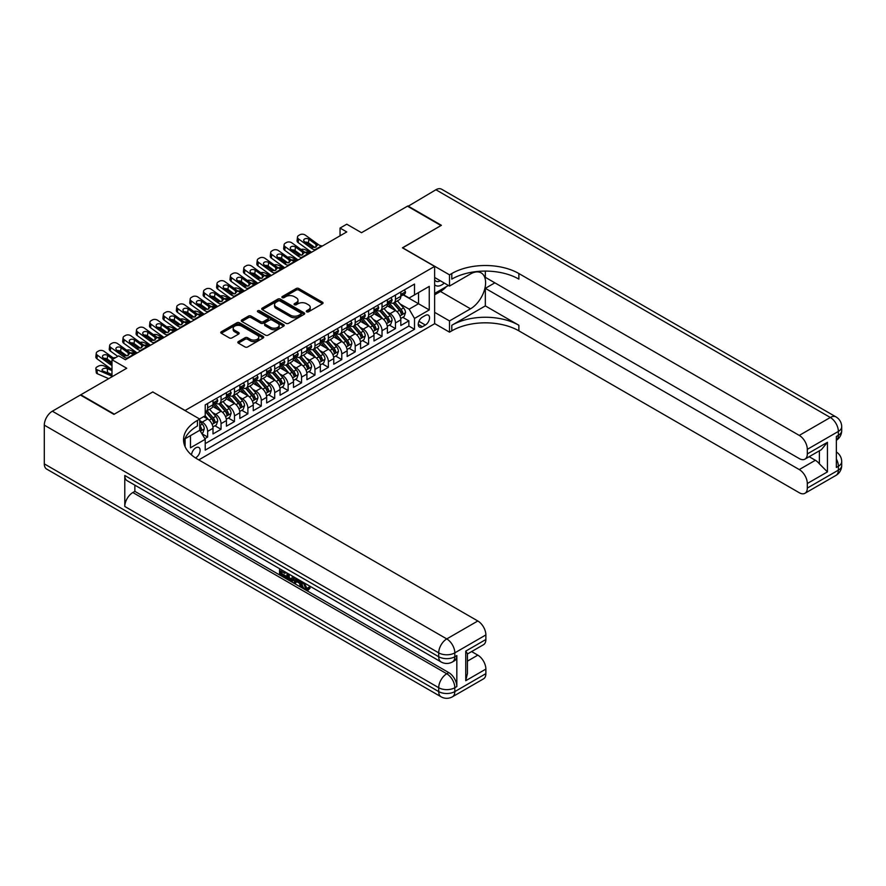 <?xml version="1.0" encoding="UTF-8"?>
<svg xmlns="http://www.w3.org/2000/svg" width="886" height="886" viewBox="0 0 886 886"><rect width="100%" height="100%" fill="white"/><g stroke="black" fill="none" stroke-linecap="round" stroke-linejoin="round"><path stroke-width="1.33" d="M306.678 311.817A1.307 0.753 0 0 0 308.527 311.817L322.515 303.732A1.861 1.074 0 0 0 323.058 302.979A1.861 1.074 0 0 0 322.515 302.215L298.815 288.537A1.861 1.074 0 0 0 296.179 288.537L282.191 296.611A1.307 0.753 0 0 0 284.029 297.674L285.835 296.633A5.958 3.444 0 0 1 294.263 296.633L296.245 297.774A5.958 3.444 0 0 1 297.984 300.199A5.958 3.444 0 0 1 296.245 302.635L294.429 303.676A1.307 0.753 0 0 0 296.278 304.74L298.084 303.699A5.958 3.444 0 0 1 306.512 303.699L308.494 304.839A5.958 3.444 0 0 1 310.233 307.276A5.958 3.444 0 0 1 308.494 309.701L306.678 310.753A1.307 0.753 0 0 0 306.678 311.817L306.678 310.753M195.474 457.907A6.069 3.5 120 0 0 195.828 457.719A6.069 3.5 120 0 0 199.793 452.369A6.069 3.5 120 0 0 198.863 447.496A6.069 3.5 120 0 0 195.828 447.807A6.069 3.5 120 0 0 191.542 454.961M238.367 341.597A1.861 1.074 0 0 0 237.825 342.361A1.861 1.074 0 0 0 238.367 343.115L245.023 346.958A1.861 1.074 0 0 0 247.648 346.958L263.186 337.987A1.861 1.074 0 0 0 263.74 337.223A1.861 1.074 0 0 0 263.186 336.47L239.486 322.781A1.861 1.074 0 0 0 236.85 322.781L221.312 331.752A1.861 1.074 0 0 0 220.769 332.516A1.861 1.074 0 0 0 221.312 333.269L229.352 337.909A1.861 1.074 0 0 0 231.977 337.909L238.633 334.066A1.861 1.074 0 0 0 239.176 333.313A1.861 1.074 0 0 0 238.633 332.549L234.646 330.256A4.984 2.879 0 0 1 233.184 328.219A4.984 2.879 0 0 1 236.263 325.561A4.984 2.879 0 0 1 241.69 326.181L257.294 335.196A4.984 2.879 0 0 1 258.756 337.223A4.984 2.879 0 0 1 255.677 339.881A4.984 2.879 0 0 1 250.251 339.26L247.648 337.754A1.861 1.074 0 0 0 245.023 337.754L238.367 341.597L238.367 343.115M152.901 392.033L185.096 410.473L434.627 266.409L402.432 247.814L440.995 225.542L407.46 206.183L361.51 232.708L346.758 224.191L340.047 228.067L346.758 231.933L125.402 359.738L118.691 355.862L111.979 359.738L111.979 376.771M152.901 391.878L114.327 414.15L80.792 394.779L126.742 368.255L111.979 359.738M285.968 323.312A1.861 1.074 0 0 0 288.603 323.312L304.142 314.342A1.861 1.074 0 0 0 304.684 313.578A1.861 1.074 0 0 0 304.142 312.824L280.441 299.136A1.861 1.074 0 0 0 277.805 299.136L262.267 308.106A1.861 1.074 0 0 0 261.724 308.871A1.861 1.074 0 0 0 262.267 309.635L285.968 323.312M258.247 312.094A1.307 0.753 0 0 1 259.565 312.282L259.565 310.731L283.664 324.641A1.861 1.074 0 0 1 284.218 325.406A1.861 1.074 0 0 1 283.664 326.17L268.126 335.141A1.861 1.074 0 0 1 265.49 335.141L241.789 321.452L241.789 319.935A1.861 1.074 0 0 0 241.247 320.688A1.861 1.074 0 0 0 241.789 321.452M241.789 319.935L248.445 316.092A1.861 1.074 0 0 1 251.07 316.092L260.683 321.64A1.861 1.074 0 0 0 263.319 321.64L267.738 319.093A1.861 1.074 0 0 0 268.281 318.34A1.861 1.074 0 0 0 267.738 317.576L257.726 311.794A1.307 0.753 0 0 1 259.565 310.731M204.854 438.648L207.634 437.042L202.063 433.819M199.715 420.617L202.263 422.09A7.586 4.386 60 0 1 207.634 431.382L213.005 428.281L213.005 433.941L221.046 429.289L214.944 425.767M212.319 412.4L215.686 414.338A7.586 4.386 60 0 1 221.046 423.641L226.417 420.54L226.417 426.188L234.469 421.548L228.366 418.026M225.731 404.647L229.097 406.596A7.586 4.386 60 0 1 234.469 415.888L239.829 412.798L239.829 418.447L247.881 413.795L241.778 410.273M239.142 396.906L242.509 398.855A7.586 4.386 60 0 1 247.881 408.147L253.252 405.046L253.252 410.705L261.292 406.054L255.19 402.532M252.565 389.164L255.932 391.103A7.586 4.386 60 0 1 261.292 400.406L266.664 397.305L266.664 402.953L274.715 398.312L268.613 394.791M265.977 381.412L269.344 383.361A7.586 4.386 60 0 1 274.715 392.653L280.076 389.552L280.076 395.211L288.127 390.56L282.025 387.038M279.389 373.67L282.756 375.62A7.586 4.386 60 0 1 288.127 384.912L293.499 381.811L293.499 387.47L301.539 382.818L295.437 379.297M292.812 365.929L296.179 367.867A7.586 4.386 60 0 1 301.539 377.159L306.91 374.069L306.91 379.717L314.962 375.077L308.86 371.544M306.224 358.177L309.591 360.126A7.586 4.386 60 0 1 314.962 369.418L320.322 366.317L320.322 371.976L328.374 367.325L322.271 363.803M319.636 350.435L323.002 352.384A7.586 4.386 60 0 1 328.374 361.676L333.745 358.575L333.745 364.235L341.786 359.583L335.683 356.061M333.058 342.694L336.425 344.632A7.586 4.386 60 0 1 341.786 353.924L347.157 350.834L347.157 356.482L355.208 351.842L349.106 348.309M346.47 334.941L349.837 336.89A7.586 4.386 60 0 1 355.208 346.182L360.569 343.081L360.569 348.741L368.62 344.089L362.518 340.567M359.882 327.2L363.26 329.138A7.586 4.386 60 0 1 368.62 338.441L373.992 335.34L373.992 340.988L382.032 336.348L375.93 332.826M373.305 319.447L376.672 321.396A7.586 4.386 60 0 1 382.032 330.688L387.404 327.599L387.404 333.247L395.455 328.606L395.455 322.947A7.586 4.386 -120 0 0 390.084 313.655L386.717 311.706M389.353 325.073L395.455 328.606M213.005 428.281A7.586 4.386 -120 0 0 207.634 418.989L203.614 416.664M226.417 420.54A7.586 4.386 -120 0 0 221.046 411.248L212.751 406.452M239.829 412.798A7.586 4.386 -120 0 0 234.469 403.495L226.174 398.711M253.252 405.046A7.586 4.386 -120 0 0 247.881 395.754L239.585 390.959M266.664 397.305A7.586 4.386 -120 0 0 261.292 388.013L252.997 383.217M280.076 389.552A7.586 4.386 -120 0 0 274.715 380.26L266.42 375.476M293.499 381.811A7.586 4.386 -120 0 0 288.127 372.519L279.832 367.723M306.91 374.069A7.586 4.386 -120 0 0 301.539 364.766L293.244 359.982M320.322 366.317A7.586 4.386 -120 0 0 314.962 357.025L306.667 352.24M333.745 358.575A7.586 4.386 -120 0 0 328.374 349.283L320.079 344.488M347.157 350.834A7.586 4.386 -120 0 0 341.786 341.531L333.49 336.746M360.569 343.081A7.586 4.386 -120 0 0 355.208 333.789L346.913 329.005M373.992 335.34A7.586 4.386 -120 0 0 368.62 326.048L360.325 321.253M387.404 327.599A7.586 4.386 -120 0 0 382.032 318.295L373.737 313.511M425.369 315.438L422.412 317.133A5.881 3.4 120 0 0 418.58 322.316A5.881 3.4 120 0 0 419.477 327.034A5.881 3.4 120 0 0 422.412 326.746L425.369 325.04A5.881 3.4 120 0 0 429.212 319.857A5.881 3.4 120 0 0 428.315 315.139A5.881 3.4 120 0 0 425.369 315.438M185.096 446.688L185.096 438.736M198.785 459.889L434.627 323.722L434.627 266.409M199.715 430.064L205.22 439.279L205.22 450.121L414.504 329.293L414.504 318.451L409.133 309.159L400.129 303.964M205.22 439.279L190.468 447.807L190.468 435.646M199.583 418.989L205.22 415.733L205.22 404.891L414.504 284.063L414.504 294.905L429.256 286.388L429.256 309.934L414.504 318.451M215.608 403.152L215.686 403.185A7.586 4.386 60 0 0 219.473 403.562L224.845 400.461A7.586 4.386 -120 0 0 226.417 396.994L226.417 392.653M229.031 395.4L229.097 395.444A7.586 4.386 60 0 0 232.896 395.82L238.256 392.719A7.586 4.386 -120 0 0 239.829 389.242L239.829 384.912M242.443 387.658L242.509 387.703A7.586 4.386 60 0 0 246.308 388.079L251.679 384.978A7.586 4.386 -120 0 0 253.252 381.501L253.252 377.159M255.855 379.917L255.932 379.95A7.586 4.386 60 0 0 259.72 380.327L265.091 377.226A7.586 4.386 -120 0 0 266.664 373.759L266.664 369.418M269.278 372.164L269.344 372.209A7.586 4.386 60 0 0 273.143 372.585L278.503 369.484A7.586 4.386 -120 0 0 280.076 366.007L280.076 361.676M282.689 364.423L282.756 364.467A7.586 4.386 60 0 0 286.555 364.833L291.926 361.743A7.586 4.386 -120 0 0 293.499 358.265L293.499 353.924M296.101 356.67L296.179 356.715A7.586 4.386 60 0 0 299.966 357.091L305.338 353.99A7.586 4.386 -120 0 0 306.91 350.524L306.91 346.182M309.524 348.929L309.591 348.973A7.586 4.386 60 0 0 313.389 349.35L318.75 346.249A7.586 4.386 -120 0 0 320.322 342.771L320.322 338.441M322.936 341.188L323.002 341.221A7.586 4.386 60 0 0 326.801 341.597L332.172 338.507A7.586 4.386 -120 0 0 333.745 335.03L333.745 330.688M336.348 333.435L336.425 333.479A7.586 4.386 60 0 0 340.213 333.856L345.584 330.755A7.586 4.386 -120 0 0 347.157 327.288L347.157 322.947M349.771 325.694L349.837 325.738A7.586 4.386 60 0 0 353.636 326.114L358.996 323.013A7.586 4.386 -120 0 0 360.569 319.536L360.569 315.206M363.182 317.952L363.26 317.985A7.586 4.386 60 0 0 367.048 318.362L372.419 315.272A7.586 4.386 -120 0 0 373.992 311.794L373.992 307.453M376.594 310.2L376.672 310.244A7.586 4.386 60 0 0 380.459 310.621L385.831 307.52A7.586 4.386 -120 0 0 387.404 304.042L387.404 299.712M205.22 443.62L408.867 326.048L408.867 320.854L400.815 325.505L400.815 319.846A7.586 4.386 -120 0 0 395.455 310.554L387.16 305.759M390.017 302.458L390.084 302.503A7.586 4.386 -120 0 0 393.882 302.879A7.586 4.386 -120 0 0 395.455 299.402L395.455 295.06M393.882 302.879L399.243 299.778A7.586 4.386 -120 0 0 400.815 296.301L400.815 291.959M207.634 403.495L207.634 407.837A7.586 4.386 60 0 1 206.061 411.314A7.586 4.386 60 0 1 205.22 411.613M206.061 411.314L211.433 408.213A7.586 4.386 -120 0 0 213.005 404.736L213.005 400.406M221.046 395.754L221.046 400.095A7.586 4.386 60 0 1 219.473 403.562M234.469 388.013L234.469 392.343A7.586 4.386 60 0 1 232.896 395.82M247.881 380.26L247.881 384.602A7.586 4.386 60 0 1 246.308 388.079M261.292 372.519L261.292 376.849A7.586 4.386 60 0 1 259.72 380.327M274.715 364.766L274.715 369.108A7.586 4.386 60 0 1 273.143 372.585M288.127 357.025L288.127 361.366A7.586 4.386 60 0 1 286.555 364.833M301.539 349.283L301.539 353.614A7.586 4.386 60 0 1 299.966 357.091M314.962 341.531L314.962 345.872A7.586 4.386 60 0 1 313.389 349.35M328.374 333.789L328.374 338.131A7.586 4.386 60 0 1 326.801 341.597M341.786 326.048L341.786 330.378A7.586 4.386 60 0 1 340.213 333.856M355.208 318.295L355.208 322.637A7.586 4.386 60 0 1 353.636 326.114M368.62 310.554L368.62 314.895A7.586 4.386 60 0 1 367.048 318.362M382.032 302.813L382.032 307.143A7.586 4.386 60 0 1 380.459 310.621M382.032 330.688L382.032 336.348M368.62 338.441L368.62 344.089M355.208 346.182L355.208 351.842M341.786 353.924L341.786 359.583M328.374 361.676L328.374 367.325M314.962 369.418L314.962 375.077M301.539 377.159L301.539 382.818M288.127 384.912L288.127 390.56M274.715 392.653L274.715 398.312M261.292 400.406L261.292 406.054M247.881 408.147L247.881 413.795M234.469 415.888L234.469 421.548M221.046 423.641L221.046 429.289M207.634 431.382L207.634 437.042M409.133 309.159L418.524 303.743L418.524 292.579L429.256 286.388M403.163 294.872L429.256 309.934M403.429 294.717L409.133 298.006L414.504 294.905M340.047 228.067L340.047 235.809M402.765 317.332L408.867 320.854M408.867 326.048L414.504 329.293M307.198 311.994L308.494 311.252A5.958 3.444 0 0 0 310.233 308.826L310.233 307.276M297.984 300.199L297.984 301.749A5.958 3.444 0 0 1 296.245 304.186L294.949 304.928M322.515 302.215L322.515 303.732L298.815 290.076A1.861 1.074 0 0 0 296.179 290.076L282.712 297.862M304.142 312.824L304.142 314.342L280.441 300.686A1.861 1.074 0 0 0 277.805 300.686L262.289 309.646M300.852 314.12A1.307 0.753 0 0 0 300.852 313.046L280.042 301.041A1.307 0.753 0 0 0 278.204 301.041L276.288 302.137A5.958 3.444 0 0 0 274.549 304.574A5.958 3.444 0 0 0 276.288 307.01L290.519 315.217A5.958 3.444 0 0 0 298.947 315.217L300.852 314.12L300.852 315.66A1.307 0.753 0 0 0 301.229 315.128L301.229 313.578M274.549 304.574L274.549 306.124A5.958 3.444 0 0 0 276.288 308.561L276.288 307.01M300.852 315.66L298.947 316.767A5.958 3.444 0 0 1 290.519 316.767L276.288 308.561M241.812 321.463L248.445 317.642L248.445 316.092M268.281 318.34L268.281 319.879A1.861 1.074 0 0 1 267.738 320.643L263.319 323.191A1.861 1.074 0 0 1 260.683 323.191L251.07 317.642A1.861 1.074 0 0 0 248.445 317.642M259.565 312.282L283.642 326.181M270.662 327.399A4.984 2.879 0 0 0 276.089 328.019A4.984 2.879 0 0 0 279.168 325.361A4.984 2.879 0 0 0 277.706 323.335L272.212 320.156A1.861 1.074 0 0 0 269.577 320.156L265.169 322.703A1.861 1.074 0 0 0 264.615 323.468A1.861 1.074 0 0 0 265.169 324.232L270.662 327.399L270.662 328.95A4.984 2.879 0 0 0 276.089 329.57A4.984 2.879 0 0 0 279.168 326.912L279.168 325.361M264.615 323.468L264.615 325.018A1.861 1.074 0 0 0 265.169 325.771L265.169 324.232M270.662 328.95L265.169 325.771M258.756 337.223L258.756 338.773A4.984 2.879 0 0 1 255.677 341.431A4.984 2.879 0 0 1 250.251 340.811L247.648 339.305A1.861 1.074 0 0 0 245.023 339.305L238.389 343.137M233.184 328.219L233.184 329.769A4.984 2.879 0 0 0 234.646 331.796L234.646 330.256M238.633 332.549L238.633 334.066L234.646 331.796M263.164 337.998L239.486 324.331A1.861 1.074 0 0 0 236.85 324.331L221.345 333.291M400.705 318.517L404.171 316.512L405.511 312.647A5.028 2.902 -120 0 0 403.551 307.929L397.426 300.83M311.318 252.399L304.873 249.619A3.799 1.894 -5.9 0 0 300.996 249.453M396.197 311.041L389.187 302.934M300.254 254.382L298.172 253.485L298.283 254.647M392.21 308.682L388.146 303.976A12.05 6.955 -120 0 0 387.769 303.555M393.196 303.145L399.398 310.321A5.028 2.902 60 0 1 401.192 313.788C401.945 314.796 402.477 314.486 402.798 312.858A5.028 2.902 -120 0 0 401.004 309.391L394.879 302.303M393.561 303.034L400.217 310.742A2.558 1.484 60 0 1 400.871 311.75L402.798 312.858M297.076 252.089A3.799 1.894 -5.9 0 0 297.076 252.322A3.799 1.894 -5.9 0 0 298.172 253.485M305.005 252.344A3.035 1.517 174.1 0 1 308.461 252.377L310.111 253.097M401.192 313.788L401.557 314.386M315.815 249.797L314.907 249.719A9.491 5.482 60 0 1 311.44 248.279L298.593 238.987L298.172 242.587A3.799 2.448 -173.3 0 1 297.087 240.593L297.508 236.994A3.799 2.448 6.7 0 0 298.593 238.987M311.562 252.255A14.231 8.218 60 0 1 311.019 251.879L298.172 242.587M404.37 289.91L405.511 291.882A5.028 2.902 60 0 1 404.47 294.108L401.923 295.581A5.028 2.902 -120 0 0 402.798 294.429L402.698 293.975M322.526 245.931L321.607 245.843A9.491 5.482 60 0 1 318.14 244.403L305.293 235.111A3.799 2.448 6.7 0 0 299.955 234.735L298.604 235.51A3.799 2.448 6.7 0 0 297.508 236.994M316.058 247.006L315.948 244.381L316.701 245.234L315.959 247.061L312.88 247.438L304.585 241.756A3.035 1.96 -173.3 0 1 303.721 240.161A3.035 1.96 -173.3 0 1 304.607 238.976A3.035 1.96 -173.3 0 1 308.882 239.275L308.461 242.875L314.829 247.482M308.461 242.875A3.035 1.96 6.7 0 0 305.216 242.21M315.948 244.381L308.882 239.275M318.14 244.403L316.845 245.787M400.981 295.813L401.004 295.813A5.028 2.902 -120 0 0 401.923 295.581M402.144 294.052L402.798 294.429L401.192 295.359A5.028 2.902 60 0 1 400.815 296.068M434.627 284.672A12.338 7.121 120 0 0 437.44 286.045A12.338 7.121 120 0 0 444.263 283.044M434.627 279.544A8.439 4.873 120 0 0 435.99 281.205A8.439 4.873 120 0 0 437.23 281.582A8.439 4.873 120 0 0 440.287 280.751M448.449 285.458L434.627 293.432M407.859 206.416L435.901 189.759L830.315 417.483A11.385 6.567 120 0 1 836.007 416.918A11.385 11.385 0 0 1 841.7 426.775A11.385 6.567 180 0 1 838.366 431.416L807.312 449.346A11.385 6.567 -120 0 0 799.261 435.414L830.315 417.483A11.385 6.567 60 0 1 838.366 431.416L838.366 435.292L836.351 436.455L836.351 467.431L838.366 466.28L838.366 470.145A11.385 6.567 60 0 1 836.007 475.361L804.953 493.292A11.385 6.567 -120 0 0 807.312 488.075L838.366 470.145A11.385 6.567 0 0 0 841.7 465.504A11.385 11.385 0 0 1 836.007 475.361M407.859 205.951L441.405 225.321L402.565 247.892M434.627 312.337L449.512 320.931L470.51 308.815A21.342 12.326 120 0 0 484.454 289.999A21.342 12.326 120 0 0 481.187 272.899A21.342 12.326 120 0 0 470.51 273.951L449.512 286.078L449.512 274.848L451.794 273.53A47.434 27.388 180 0 1 518.875 273.53L799.261 435.414M449.512 320.931L449.512 332.161L451.794 330.843A47.434 27.388 180 0 1 518.875 330.843L799.261 492.727A11.385 6.567 -120 0 0 804.953 493.292M485.34 305.903L451.794 325.273A47.434 27.388 180 0 1 518.875 325.273L485.34 305.903L485.34 288.327L494.864 282.822M485.34 271.083L485.34 277.329L799.261 458.571A11.385 6.567 -120 0 0 804.953 459.136A11.385 6.567 -120 0 0 807.312 453.92L827.435 442.302L827.435 471.895L819.384 463.843L819.384 450.797M827.435 471.895L807.312 483.512L807.312 488.075M807.312 483.512A11.385 6.567 -120 0 0 799.261 469.569L815.364 460.277A11.385 6.567 60 0 1 819.384 463.843M485.34 288.327L799.261 469.569M435.901 189.759A11.385 6.567 -60 0 1 441.593 189.205L836.007 416.918M434.627 277.484L449.512 286.078M402.565 247.737L449.512 274.848M434.627 323.567L449.512 332.161M807.312 449.346L807.312 453.92M809.162 456.7L815.364 460.277M451.794 273.53L451.794 279.112A47.434 27.388 180 0 1 518.875 279.112L518.875 273.53M804.953 459.136L821.411 449.634L827.435 442.302M446.378 286.654A21.342 12.326 -60 0 1 440.464 291.461L434.627 294.828M304.252 582.899L306.744 588.105L307.675 588.437M303.289 582.39L305.67 588.725L307.232 588.924L309.004 587.086L310.133 588.038L308.118 590.165L305.77 589.855C303.3 588.182 302.06 585.856 302.048 582.866L302.137 581.725M296.721 581.648L295.127 583.597L293.919 582.899L295.957 578.159M301.063 581.116L302.669 586.709L301.594 587.329L300.387 586.632L299.479 583.243L296.046 581.26L295.127 583.597M281.759 571.581L281.759 573.563L286.499 576.299L286.499 577.373L285.425 577.993L279.544 574.593L279.544 568.69M285.99 572.4L284.915 573.408L280.685 570.961L280.685 574.183L281.759 573.563M124.793 475.494L438.714 656.736A11.385 6.567 120 0 0 441.073 661.942L127.152 480.699A11.385 6.567 -60 0 1 124.793 475.494L124.793 506.471A11.385 6.567 -60 0 1 132.845 492.527L134.86 491.365L448.781 672.607A11.385 6.567 60 0 1 456.833 686.55L456.833 655.574A11.385 6.567 60 0 1 454.474 660.779L452.458 661.942A11.385 6.567 -120 0 0 454.817 656.736L456.833 655.574M134.86 491.365L134.86 485.151M293.499 576.742L293.576 578.004L294.628 577.395L293.543 580.452L292.469 581.072L286.975 578.89L286.975 572.976M113.929 414.382L152.769 391.955L199.715 419.067L197.434 420.385A47.434 27.388 -0 0 0 183.546 439.744A47.434 27.388 -0 0 0 197.434 459.114L477.82 620.986A11.385 6.567 60 0 1 485.871 634.93L454.817 652.86L454.817 656.736A11.385 6.567 -0 0 1 438.714 656.736L438.714 652.86L44.3 425.147A11.385 6.567 -60 0 1 52.352 411.204L80.382 395.012L113.929 414.382M199.715 419.067L199.715 430.297L184.886 438.858M465.748 651.121L467.42 653.635L467.42 673.537L465.748 680.703L465.748 651.121L485.871 639.504L485.871 634.93M485.871 639.504A11.385 6.567 60 0 1 483.512 644.709L467.42 654.001M44.3 463.876L438.714 691.589A11.385 6.567 120 0 0 441.073 696.795L46.659 469.082A11.385 6.567 -60 0 1 44.3 463.876L44.3 425.147M471.629 651.575L477.82 655.142A11.385 6.567 60 0 1 485.871 669.085L465.748 680.703M456.833 686.55L454.817 687.713L454.817 691.589L485.871 673.659L485.871 669.085M485.871 673.659A11.385 6.567 60 0 1 483.512 678.864L452.458 696.795A11.385 6.567 -120 0 0 454.817 691.589A11.385 6.567 -0 0 1 438.714 691.589L438.714 687.713L124.793 506.471M197.434 420.385L197.434 425.956A47.434 27.388 -0 0 0 183.79 442.535M280.685 574.183L285.425 576.919L286.499 576.299M285.425 576.919L285.425 577.993M280.685 569.344L285.392 572.057M284.915 572.334L284.915 573.408M293.576 578.004L292.469 581.072M288.116 573.63L288.116 578.469L289.766 579.433L291.671 579.865L292.369 576.088M289.19 574.25L289.19 577.849L292.745 579.245M288.116 578.469L289.19 577.849M289.766 579.433L290.841 578.813M299.568 580.241L301.594 587.329M297.02 578.779L296.389 580.385L299.136 581.969L298.504 579.632M297.696 579.167L298.737 580.507M296.389 580.385L297.463 579.765M305.67 588.725L306.744 588.105M303.178 583.52L304.208 582.922M307.929 587.706L309.059 588.658L310.133 588.038M309.059 588.658L308.118 590.165M387.293 326.269L390.759 324.265L392.099 320.389A5.028 2.902 -120 0 0 390.139 315.671L384.015 308.572M297.906 260.141L291.461 257.361A3.799 1.894 -5.9 0 0 287.573 257.195M382.785 318.794L375.775 310.676M286.842 262.134L284.749 261.237L284.871 262.389L277.761 257.25A3.035 1.96 -173.3 0 1 276.886 255.655A3.035 1.96 -173.3 0 1 277.772 254.47A3.035 1.96 -173.3 0 1 282.047 254.769L281.626 258.369L288.005 262.976M378.798 316.424L374.734 311.717A12.05 6.955 -120 0 0 374.357 311.296M379.784 310.897L385.986 318.074A5.028 2.902 60 0 1 387.769 321.529C388.533 322.548 389.065 322.238 389.386 320.599A5.028 2.902 -120 0 0 387.592 317.144L381.456 310.045M380.149 310.776L386.805 318.484A2.558 1.484 60 0 1 387.448 319.492L389.386 320.599M283.664 259.842A3.799 1.894 -5.9 0 0 283.664 260.074A3.799 1.894 -5.9 0 0 284.749 261.237M291.594 260.085A3.035 1.517 174.1 0 1 295.049 260.13L296.699 260.838M387.769 321.529L388.134 322.127M373.87 334.011L377.336 332.006L378.676 328.13A5.028 2.902 -120 0 0 376.727 323.412L370.592 316.313M284.484 267.882L278.049 265.102A3.799 1.894 -5.9 0 0 274.162 264.936M369.362 326.535L362.363 318.428M273.42 269.876L271.337 268.979L271.459 270.13M365.375 324.176L361.311 319.469A12.05 6.955 -120 0 0 360.945 319.049M366.361 318.639L372.563 325.815A5.028 2.902 60 0 1 374.357 329.282C375.11 330.29 375.653 329.98 375.963 328.352A5.028 2.902 -120 0 0 374.18 324.885L368.044 317.786M366.726 318.517L373.394 326.236A2.558 1.484 60 0 1 374.036 327.233L375.963 328.352M270.252 267.583A3.799 1.894 -5.9 0 0 270.241 267.816A3.799 1.894 -5.9 0 0 271.337 268.979M278.171 267.838A3.035 1.517 174.1 0 1 281.626 267.871L283.276 268.58M374.357 329.282L374.723 329.88M360.458 341.752L363.925 339.759L365.265 335.883A5.028 2.902 -120 0 0 363.304 331.165L357.18 324.066M271.072 275.635L264.626 272.855A3.799 1.894 -5.9 0 0 260.75 272.689M355.95 334.277L348.94 326.17M260.008 277.628L257.926 276.72L258.036 277.883M351.964 331.918L347.899 327.211A12.05 6.955 -120 0 0 347.522 326.79M352.949 326.38L359.151 333.557A5.028 2.902 60 0 1 360.945 337.023C361.698 338.031 362.23 337.721 362.551 336.093A5.028 2.902 -120 0 0 360.757 332.627L354.633 325.539M353.315 326.269L359.971 333.978A2.558 1.484 60 0 1 360.624 334.986L362.551 336.093M256.829 275.325A3.799 1.894 -5.9 0 0 256.829 275.568A3.799 1.894 -5.9 0 0 257.926 276.72M264.759 275.579A3.035 1.517 174.1 0 1 268.214 275.612L269.865 276.332M360.945 337.023L361.311 337.621M347.046 349.505L350.513 347.5L351.853 343.624A5.028 2.902 -120 0 0 349.892 338.906L343.768 331.807M257.66 283.376L251.214 280.596A3.799 1.894 -5.9 0 0 247.327 280.43M342.539 342.029L335.528 333.911M246.596 285.37L244.503 284.472L244.625 285.624M338.552 339.659L334.487 334.952A12.05 6.955 -120 0 0 334.111 334.543M339.537 334.133L345.739 341.309A5.028 2.902 60 0 1 347.522 344.765C348.287 345.784 348.818 345.474 349.139 343.846A5.028 2.902 -120 0 0 347.345 340.379L341.21 333.28M339.903 334.011L346.559 341.719A2.558 1.484 60 0 1 347.201 342.727L349.139 343.846M243.417 283.077A3.799 1.894 -5.9 0 0 243.417 283.31A3.799 1.894 -5.9 0 0 244.503 284.472M251.347 283.321A3.035 1.517 174.1 0 1 254.803 283.365L256.453 284.074M347.522 344.765L347.888 345.363M302.403 257.549L301.484 257.472A9.491 5.482 60 0 1 298.017 256.021L285.17 246.729L284.749 250.328A3.799 2.448 -173.3 0 1 283.664 248.346L284.085 244.746A3.799 2.448 6.7 0 0 285.17 246.729M298.15 259.997A14.231 8.218 60 0 1 297.596 259.62L284.749 250.328M390.959 297.663L392.099 299.634A5.028 2.902 60 0 1 391.058 301.86L388.511 303.333A5.028 2.902 -120 0 0 389.386 302.17L389.275 301.727M309.103 253.673L308.195 253.595A9.491 5.482 60 0 1 304.729 252.145L291.882 242.864A3.799 2.448 6.7 0 0 286.532 242.487L285.192 243.251A3.799 2.448 6.7 0 0 284.085 244.746M302.635 254.758L302.536 252.133L303.278 252.986L302.547 254.814L299.468 255.19L291.173 249.498A3.035 1.96 -173.3 0 1 290.298 247.903A3.035 1.96 -173.3 0 1 291.184 246.718A3.035 1.96 -173.3 0 1 295.47 247.017L295.049 250.616L301.417 255.234M295.049 250.616A3.035 1.96 6.7 0 0 291.804 249.952M302.536 252.133L295.47 247.017M304.729 252.145L303.433 253.529M387.57 303.566L387.592 303.566A5.028 2.902 -120 0 0 388.511 303.333M388.732 301.794L389.386 302.17L387.769 303.101A5.028 2.902 60 0 1 387.404 303.82M288.98 265.291L288.072 265.213A9.491 5.482 60 0 1 284.605 263.762L271.758 254.481L271.337 258.081A3.799 2.448 -173.3 0 1 270.252 256.087L270.673 252.488A3.799 2.448 6.7 0 0 271.758 254.481M284.727 267.749A14.231 8.218 60 0 1 284.185 267.362L271.337 258.081M377.547 305.404L378.676 307.376A5.028 2.902 60 0 1 377.646 309.602L375.088 311.075A5.028 2.902 -120 0 0 375.963 309.912L375.863 309.469M295.691 261.414L294.783 261.337A9.491 5.482 60 0 1 291.317 259.897L278.47 250.605A3.799 2.448 6.7 0 0 273.121 250.229L271.78 251.004A3.799 2.448 6.7 0 0 270.673 252.488M281.626 258.369A3.035 1.96 6.7 0 0 278.381 257.693M289.224 262.5L289.113 259.875L289.866 260.728L289.124 262.555L284.827 262.356M289.113 259.875L282.047 254.769M291.317 259.897L290.01 261.281M374.158 311.307L374.18 311.307A5.028 2.902 -120 0 0 375.088 311.075M375.321 309.546L375.963 309.912L374.357 310.842A5.028 2.902 60 0 1 373.992 311.562M275.568 273.032L274.66 272.954A9.491 5.482 60 0 1 271.182 271.515L258.347 262.223L257.926 265.822A3.799 2.448 -173.3 0 1 256.84 263.829L257.261 260.229A3.799 2.448 6.7 0 0 258.347 262.223M271.315 275.491A14.231 8.218 60 0 1 270.773 275.114L257.926 265.822M364.124 313.146L365.265 315.128A5.028 2.902 60 0 1 364.224 317.343L361.676 318.816A5.028 2.902 -120 0 0 362.551 317.664L362.452 317.21M282.28 269.167L281.36 269.089A9.491 5.482 60 0 1 277.894 267.638L265.047 258.347A3.799 2.448 6.7 0 0 259.709 257.97L258.358 258.745A3.799 2.448 6.7 0 0 257.261 260.229M275.812 270.241L275.701 267.616L276.454 268.469L275.712 270.308L272.633 270.673L264.338 264.992A3.035 1.96 -173.3 0 1 263.474 263.397A3.035 1.96 -173.3 0 1 264.36 262.212A3.035 1.96 -173.3 0 1 268.635 262.511L268.214 266.11L274.582 270.717M268.214 266.11A3.035 1.96 6.7 0 0 264.969 265.446M275.701 267.616L268.635 262.511M277.894 267.638L276.598 269.023M360.735 319.06L360.757 319.06A5.028 2.902 -120 0 0 361.676 318.816M361.898 317.288L362.551 317.664L360.945 318.595A5.028 2.902 60 0 1 360.569 319.303M262.156 280.784L261.237 280.707A9.491 5.482 60 0 1 257.771 279.256L244.924 269.964L244.503 273.564A3.799 2.448 -173.3 0 1 243.417 271.581L243.838 267.982A3.799 2.448 6.7 0 0 244.924 269.964M257.904 283.232A14.231 8.218 60 0 1 257.35 282.856L244.503 273.564M350.712 320.898L351.853 322.869A5.028 2.902 60 0 1 350.812 325.096L348.264 326.569A5.028 2.902 -120 0 0 349.139 325.406L349.029 324.963M268.857 276.908L267.949 276.831A9.491 5.482 60 0 1 264.482 275.38L251.635 266.099A3.799 2.448 6.7 0 0 246.286 265.722L244.946 266.498A3.799 2.448 6.7 0 0 243.838 267.982M262.389 277.994L262.289 275.369L263.031 276.222L262.289 278.049L259.221 278.425L250.926 272.733A3.035 1.96 -173.3 0 1 250.051 271.149A3.035 1.96 -173.3 0 1 250.937 269.953A3.035 1.96 -173.3 0 1 255.223 270.252L254.803 273.852L261.171 278.47M254.803 273.852A3.035 1.96 6.7 0 0 251.558 273.187M262.289 275.369L255.223 270.252M264.482 275.38L263.186 276.764M347.323 326.801L347.345 326.801A5.028 2.902 -120 0 0 348.264 326.569M348.486 325.029L349.139 325.406L347.522 326.336A5.028 2.902 60 0 1 347.157 327.056M333.623 357.246L337.09 355.242L338.43 351.377A5.028 2.902 -120 0 0 336.481 346.647L330.345 339.56M244.237 291.117L237.802 288.338A3.799 1.894 -5.9 0 0 233.915 288.171M329.116 349.771L322.116 341.664M233.173 293.111L231.091 292.214L231.213 293.377M325.129 347.412L321.064 342.705A12.05 6.955 -120 0 0 320.699 342.284M326.114 341.874L332.316 349.051A5.028 2.902 60 0 1 334.111 352.517C334.864 353.525 335.406 353.215 335.716 351.587A5.028 2.902 -120 0 0 333.933 348.12L327.798 341.021M326.48 341.752L333.147 349.472A2.558 1.484 60 0 1 333.789 350.468L335.716 351.587M230.006 290.818A3.799 1.894 -5.9 0 0 229.995 291.051A3.799 1.894 -5.9 0 0 231.091 292.214M237.924 291.073A3.035 1.517 174.1 0 1 241.38 291.106L243.03 291.815M334.111 352.517L334.476 353.115M248.733 288.526L247.825 288.448A9.491 5.482 60 0 1 244.359 287.009L231.512 277.717L231.091 281.316A3.799 2.448 -173.3 0 1 230.006 279.323L230.426 275.723A3.799 2.448 6.7 0 0 231.512 277.717M244.481 290.985A14.231 8.218 60 0 1 243.938 290.608L231.091 281.316M337.3 328.64L338.43 330.611A5.028 2.902 60 0 1 337.4 332.837L334.842 334.31A5.028 2.902 -120 0 0 335.716 333.147L335.617 332.704M255.445 284.65L254.537 284.572A9.491 5.482 60 0 1 251.059 283.132L238.223 273.84A3.799 2.448 6.7 0 0 232.874 273.464L231.534 274.239A3.799 2.448 6.7 0 0 230.426 275.723M248.977 285.735L248.866 283.11L249.619 283.963L248.877 285.79L245.799 286.167L237.514 280.485A3.035 1.96 -173.3 0 1 236.64 278.891A3.035 1.96 -173.3 0 1 237.526 277.706A3.035 1.96 -173.3 0 1 241.8 278.005L241.38 281.604L247.759 286.211M241.38 281.604A3.035 1.96 6.7 0 0 238.135 280.94M248.866 283.11L241.8 278.005M251.059 283.132L249.763 284.517M333.911 334.543L333.933 334.543A5.028 2.902 -120 0 0 334.842 334.31M335.074 332.782L335.716 333.147L334.111 334.077A5.028 2.902 60 0 1 333.745 334.797M320.211 364.988L323.678 362.994L325.018 359.118A5.028 2.902 -120 0 0 323.058 354.4L316.933 347.301M230.825 298.87L224.379 296.09A3.799 1.894 -5.9 0 0 220.503 295.924M315.704 357.512L308.693 349.405M219.761 300.863L217.679 299.955L217.79 301.118M311.717 355.153L307.652 350.446A12.05 6.955 -120 0 0 307.276 350.025M312.703 349.616L318.905 356.792A5.028 2.902 60 0 1 320.699 360.259C321.452 361.278 321.983 360.967 322.305 359.328A5.028 2.902 -120 0 0 320.51 355.873L314.386 348.774M313.068 349.505L319.724 357.213A2.558 1.484 60 0 1 320.378 358.221L322.305 359.328M216.583 298.571A3.799 1.894 -5.9 0 0 216.583 298.803A3.799 1.894 -5.9 0 0 217.679 299.955M224.512 298.815A3.035 1.517 174.1 0 1 227.968 298.848L229.618 299.568M320.699 360.259L321.064 360.857M235.322 296.267L234.413 296.19A9.491 5.482 60 0 1 230.936 294.75L218.1 285.458L217.679 289.058A3.799 2.448 -173.3 0 1 216.594 287.064L217.015 283.465A3.799 2.448 6.7 0 0 218.1 285.458M231.069 298.726A14.231 8.218 60 0 1 230.526 298.349L217.679 289.058M323.877 336.381L325.018 338.363A5.028 2.902 60 0 1 323.977 340.578L321.43 342.051A5.028 2.902 -120 0 0 322.305 340.9L322.205 340.457M242.033 292.402L241.114 292.325A9.491 5.482 60 0 1 237.647 290.874L224.8 281.582A3.799 2.448 6.7 0 0 219.462 281.205L218.111 281.981A3.799 2.448 6.7 0 0 217.015 283.465M235.565 293.476L235.454 290.863L236.208 291.715L235.466 293.543L232.387 293.919L224.092 288.227A3.035 1.96 -173.3 0 1 223.228 286.632A3.035 1.96 -173.3 0 1 224.114 285.447A3.035 1.96 -173.3 0 1 228.389 285.746L227.968 289.345L234.336 293.953M227.968 289.345A3.035 1.96 6.7 0 0 224.723 288.681M235.454 290.863L228.389 285.746M237.647 290.874L236.352 292.258M320.488 342.295L320.51 342.295A5.028 2.902 -120 0 0 321.43 342.051M321.651 340.523L322.305 340.9L320.699 341.83A5.028 2.902 60 0 1 320.322 342.539M306.8 372.74L310.266 370.736L311.606 366.859A5.028 2.902 -120 0 0 309.646 362.141L303.521 355.042M217.413 306.611L210.968 303.832A3.799 1.894 -5.9 0 0 207.08 303.665M302.292 365.265L295.282 357.147M206.338 308.605L204.256 307.708L204.378 308.86M298.305 362.906L294.241 358.188A12.05 6.955 -120 0 0 293.864 357.778M299.291 357.368L305.493 364.545A5.028 2.902 60 0 1 307.276 368.011C308.04 369.019 308.572 368.709 308.893 367.081A5.028 2.902 -120 0 0 307.099 363.614L300.963 356.515M299.656 357.246L306.312 364.966A2.558 1.484 60 0 1 306.955 365.962L308.893 367.081M203.171 306.312A3.799 1.894 -5.9 0 0 203.171 306.545A3.799 1.894 -5.9 0 0 204.256 307.708M211.101 306.567A3.035 1.517 174.1 0 1 214.556 306.6L216.206 307.309M307.276 368.011L307.641 368.598M221.91 304.02L220.991 303.942A9.491 5.482 60 0 1 217.524 302.491L204.677 293.2L204.256 296.799A3.799 2.448 -173.3 0 1 203.171 294.816L203.592 291.217A3.799 2.448 6.7 0 0 204.677 293.2M217.657 306.467A14.231 8.218 60 0 1 217.103 306.091L204.256 296.799M310.465 344.133L311.606 346.105A5.028 2.902 60 0 1 310.565 348.331L308.018 349.804A5.028 2.902 -120 0 0 308.893 348.641L308.782 348.198M228.61 300.144L227.702 300.066A9.491 5.482 60 0 1 224.236 298.626L211.389 289.334A3.799 2.448 6.7 0 0 206.039 288.958L204.699 289.733A3.799 2.448 6.7 0 0 203.592 291.217M222.142 301.229L222.043 298.604L222.785 299.457L222.043 301.284L218.975 301.661L210.68 295.968A3.035 1.96 -173.3 0 1 209.805 294.385A3.035 1.96 -173.3 0 1 210.691 293.188A3.035 1.96 -173.3 0 1 214.977 293.487L214.556 297.098L220.924 301.705M214.556 297.098A3.035 1.96 6.7 0 0 211.311 296.422M222.043 298.604L214.977 293.487M224.236 298.626L222.94 300M307.077 350.036L307.099 350.036A5.028 2.902 -120 0 0 308.018 349.804M308.239 348.264L308.893 348.641L307.276 349.571A5.028 2.902 60 0 1 306.91 350.291M293.377 380.482L296.843 378.477L298.183 374.612A5.028 2.902 -120 0 0 296.234 369.883L290.099 362.795M203.99 314.353L197.556 311.573A3.799 1.894 -5.9 0 0 193.669 311.407M288.869 373.006L281.87 364.899M192.926 316.346L190.844 315.449L190.966 316.612M284.882 370.647L280.818 365.94A12.05 6.955 -120 0 0 280.452 365.519M285.868 365.11L292.07 372.286A5.028 2.902 60 0 1 293.864 375.753C294.617 376.76 295.16 376.45 295.47 374.822A5.028 2.902 -120 0 0 293.687 371.356L287.551 364.257M286.233 364.988L292.901 372.707A2.558 1.484 60 0 1 293.543 373.704L295.47 374.822M189.759 314.054A3.799 1.894 -5.9 0 0 189.748 314.286A3.799 1.894 -5.9 0 0 190.844 315.449M197.678 314.308A3.035 1.517 174.1 0 1 201.133 314.342L202.783 315.051M293.864 375.753L294.23 376.351M208.487 311.761L207.579 311.684A9.491 5.482 60 0 1 204.112 310.244L191.265 300.952L190.844 304.551A3.799 2.448 -173.3 0 1 189.759 302.558L190.18 298.959A3.799 2.448 6.7 0 0 191.265 300.952M204.234 314.22A14.231 8.218 60 0 1 203.691 313.843L190.844 304.551M297.054 351.875L298.183 353.846A5.028 2.902 60 0 1 297.153 356.072L294.595 357.545A5.028 2.902 -120 0 0 295.47 356.394L295.37 355.939M215.198 307.885L214.29 307.807A9.491 5.482 60 0 1 210.813 306.368L197.977 297.076A3.799 2.448 6.7 0 0 192.627 296.699L191.287 297.474A3.799 2.448 6.7 0 0 190.18 298.959M208.731 308.97L208.62 306.346L209.373 307.198L208.631 309.026L205.552 309.402L197.268 303.721A3.035 1.96 -173.3 0 1 196.393 302.126A3.035 1.96 -173.3 0 1 197.279 300.941A3.035 1.96 -173.3 0 1 201.554 301.24L201.133 304.839L207.512 309.447M201.133 304.839A3.035 1.96 6.7 0 0 197.888 304.175M208.62 306.346L201.554 301.24M210.813 306.368L209.517 307.752M293.665 357.778L293.687 357.778A5.028 2.902 -120 0 0 294.595 357.545M294.828 356.017L295.47 356.394L293.864 357.313A5.028 2.902 60 0 1 293.499 358.033M279.965 388.223L283.431 386.23L284.771 382.353A5.028 2.902 -120 0 0 282.811 377.635L276.687 370.536M190.579 322.105L184.133 319.325A3.799 1.894 -5.9 0 0 180.257 319.159M275.457 380.747L268.447 372.641M179.515 324.099L177.433 323.191L177.543 324.354M271.47 378.388L267.406 373.682A12.05 6.955 -120 0 0 267.029 373.261M272.456 372.851L278.658 380.039A5.028 2.902 60 0 1 280.452 383.494C281.205 384.513 281.737 384.203 282.058 382.564A5.028 2.902 -120 0 0 280.264 379.108L274.139 372.009M272.822 372.74L279.478 380.448A2.558 1.484 60 0 1 280.131 381.456L282.058 382.564M176.336 321.806A3.799 1.894 -5.9 0 0 176.336 322.039A3.799 1.894 -5.9 0 0 177.433 323.191M184.266 322.05A3.035 1.517 174.1 0 1 187.721 322.083L189.371 322.803M280.452 383.494L280.818 384.092M195.075 319.503L194.167 319.425A9.491 5.482 60 0 1 190.689 317.985L177.853 308.693L177.433 312.293A3.799 2.448 -173.3 0 1 176.347 310.299L176.768 306.7A3.799 2.448 6.7 0 0 177.853 308.693M190.822 321.961A14.231 8.218 60 0 1 190.28 321.585L177.433 312.293M283.631 359.616L284.771 361.599A5.028 2.902 60 0 1 283.73 363.825L281.183 365.287A5.028 2.902 -120 0 0 282.058 364.135L281.947 363.692M201.786 315.637L200.867 315.56A9.491 5.482 60 0 1 197.401 314.109L184.554 304.817A3.799 2.448 6.7 0 0 179.216 304.441L177.864 305.216A3.799 2.448 6.7 0 0 176.768 306.7M195.319 316.712L195.208 314.098L195.961 314.951L195.219 316.778L192.14 317.155L183.845 311.462A3.035 1.96 -173.3 0 1 182.981 309.867A3.035 1.96 -173.3 0 1 183.867 308.682A3.035 1.96 -173.3 0 1 188.142 308.981L187.721 312.581L194.089 317.199M187.721 312.581A3.035 1.96 6.7 0 0 184.476 311.916M195.208 314.098L188.142 308.981M197.401 314.109L196.105 315.494M280.242 365.53L280.264 365.53A5.028 2.902 -120 0 0 281.183 365.287M281.405 363.758L282.058 364.135L280.452 365.065A5.028 2.902 60 0 1 280.076 365.774M266.553 395.976L270.02 393.971L271.36 390.095A5.028 2.902 -120 0 0 269.399 385.377L263.275 378.278M177.167 329.847L170.721 327.067A3.799 1.894 -5.9 0 0 166.834 326.901M262.046 388.5L255.035 380.382M166.092 331.84L164.01 330.943L164.131 332.095M258.059 386.141L253.994 381.434A12.05 6.955 -120 0 0 253.617 381.013M259.044 380.603L265.246 387.78A5.028 2.902 60 0 1 267.029 391.247C267.793 392.254 268.325 391.944 268.646 390.316A5.028 2.902 -120 0 0 266.852 386.85L260.717 379.751M259.41 380.482L266.066 388.201A2.558 1.484 60 0 1 266.708 389.198L268.646 390.316M162.924 329.548A3.799 1.894 -5.9 0 0 162.924 329.78A3.799 1.894 -5.9 0 0 164.01 330.943M170.854 329.802A3.035 1.517 174.1 0 1 174.309 329.836L175.96 330.544M267.029 391.247L267.395 391.834M181.663 327.255L180.744 327.178A9.491 5.482 60 0 1 177.278 325.727L164.431 316.435L164.01 320.034A3.799 2.448 -173.3 0 1 162.924 318.052L163.345 314.452A3.799 2.448 6.7 0 0 164.431 316.435M177.41 329.714A14.231 8.218 60 0 1 176.857 329.326L164.01 320.034M270.219 367.369L271.36 369.34A5.028 2.902 60 0 1 270.319 371.566L267.771 373.039A5.028 2.902 -120 0 0 268.646 371.876L268.536 371.433M188.364 323.379L187.455 323.301A9.491 5.482 60 0 1 183.989 321.862L171.142 312.57A3.799 2.448 6.7 0 0 165.793 312.193L164.453 312.968A3.799 2.448 6.7 0 0 163.345 314.452M181.896 324.464L181.796 321.839L182.538 322.692L181.796 324.52L178.728 324.896L170.433 319.204A3.035 1.96 -173.3 0 1 169.558 317.62A3.035 1.96 -173.3 0 1 170.444 316.424A3.035 1.96 -173.3 0 1 174.73 316.734L174.309 320.333L180.678 324.94M174.309 320.333A3.035 1.96 6.7 0 0 171.064 319.658M181.796 321.839L174.73 316.734M183.989 321.862L182.693 323.235M266.83 373.272L266.852 373.272A5.028 2.902 -120 0 0 267.771 373.039M267.993 371.5L268.646 371.876L267.029 372.807A5.028 2.902 60 0 1 266.664 373.527M253.13 403.717L256.597 401.712L257.937 397.847A5.028 2.902 -120 0 0 255.988 393.118L249.852 386.03M163.744 337.599L157.309 334.819A3.799 1.894 -5.9 0 0 153.422 334.653M248.623 396.241L241.623 388.134M152.68 339.582L150.598 338.685L150.72 339.847M244.636 393.882L240.571 389.175A12.05 6.955 -120 0 0 240.206 388.755M245.621 388.345L251.823 395.521A5.028 2.902 60 0 1 253.617 398.988C254.371 399.996 254.913 399.686 255.223 398.058A5.028 2.902 -120 0 0 253.44 394.591L247.305 387.503M245.987 388.234L252.654 395.942A2.558 1.484 60 0 1 253.296 396.939L255.223 398.058M149.512 337.289A3.799 1.894 -5.9 0 0 149.501 337.522A3.799 1.894 -5.9 0 0 150.598 338.685M157.431 337.544A3.035 1.517 174.1 0 1 160.887 337.577L162.537 338.297M253.617 398.988L253.983 399.586M168.24 334.997L167.332 334.919A9.491 5.482 60 0 1 163.866 333.479L151.019 324.187L150.598 327.787A3.799 2.448 -173.3 0 1 149.512 325.793L149.933 322.194A3.799 2.448 6.7 0 0 151.019 324.187M163.988 337.455A14.231 8.218 60 0 1 163.445 337.079L150.598 327.787M256.807 375.11L257.937 377.082A5.028 2.902 60 0 1 256.896 379.308L254.348 380.781A5.028 2.902 -120 0 0 255.223 379.629L255.124 379.175M174.952 331.12L174.044 331.043A9.491 5.482 60 0 1 170.566 329.603L157.73 320.311A3.799 2.448 6.7 0 0 152.381 319.935L151.041 320.71A3.799 2.448 6.7 0 0 149.933 322.194M168.484 332.206L168.373 329.581L169.126 330.434L168.384 332.261L165.305 332.638L157.021 326.956A3.035 1.96 -173.3 0 1 156.146 325.361A3.035 1.96 -173.3 0 1 157.032 324.176A3.035 1.96 -173.3 0 1 161.307 324.475L160.887 328.075L167.266 332.682M160.887 328.075A3.035 1.96 6.7 0 0 157.642 327.41M168.373 329.581L161.307 324.475M170.566 329.603L169.27 330.987M253.418 381.013L253.44 381.013A5.028 2.902 -120 0 0 254.348 380.781M254.581 379.252L255.223 379.629L253.617 380.559A5.028 2.902 60 0 1 253.252 381.268M239.718 411.469L243.185 409.465L244.525 405.589A5.028 2.902 -120 0 0 242.565 400.871L236.44 393.772M150.332 345.341L143.886 342.561A3.799 1.894 -5.9 0 0 140.01 342.395M235.211 403.994L228.2 395.876M139.268 347.334L137.186 346.437L137.297 347.589M231.224 401.624L227.159 396.917A12.05 6.955 -120 0 0 226.783 396.496M232.21 396.086L238.412 403.274A5.028 2.902 60 0 1 240.206 406.729C240.959 407.748 241.49 407.438 241.812 405.799A5.028 2.902 -120 0 0 240.017 402.344L233.893 395.245M232.575 395.976L239.231 403.684A2.558 1.484 60 0 1 239.884 404.692L241.812 405.799M136.09 345.042A3.799 1.894 -5.9 0 0 136.09 345.274A3.799 1.894 -5.9 0 0 137.186 346.437M144.019 345.285A3.035 1.517 174.1 0 1 147.475 345.318L149.125 346.038M240.206 406.729L240.571 407.327M154.828 342.749L153.92 342.66A9.491 5.482 60 0 1 150.443 341.221L137.607 331.929L137.186 335.528A3.799 2.448 -173.3 0 1 136.101 333.546L136.522 329.946A3.799 2.448 6.7 0 0 137.607 331.929M150.576 345.197A14.231 8.218 60 0 1 150.033 344.82L137.186 335.528M243.384 382.852L244.525 384.834A5.028 2.902 60 0 1 243.484 387.06L240.937 388.533A5.028 2.902 -120 0 0 241.812 387.37L241.701 386.927M161.54 338.873L160.621 338.795A9.491 5.482 60 0 1 157.154 337.344L144.307 328.053A3.799 2.448 6.7 0 0 138.969 327.676L137.618 328.451A3.799 2.448 6.7 0 0 136.522 329.946M155.072 339.947L154.961 337.333L155.714 338.186L154.972 340.014L151.894 340.39L143.598 334.698A3.035 1.96 -173.3 0 1 142.735 333.103A3.035 1.96 -173.3 0 1 143.621 331.918A3.035 1.96 -173.3 0 1 147.896 332.217L147.475 335.816L153.843 340.434M147.475 335.816A3.035 1.96 6.7 0 0 144.23 335.152M154.961 337.333L147.896 332.217M157.154 337.344L155.858 338.729M239.995 388.766L240.017 388.766A5.028 2.902 -120 0 0 240.937 388.533M241.158 386.994L241.812 387.37L240.206 388.301A5.028 2.902 60 0 1 239.829 389.009M226.307 419.211L229.773 417.206L231.113 413.33A5.028 2.902 -120 0 0 229.153 408.612L223.028 401.513M136.92 353.082L130.475 350.302A3.799 1.894 -5.9 0 0 126.587 350.136M221.799 411.735L214.789 403.628M125.845 355.076L123.763 354.178L123.885 355.33M217.812 409.376L213.747 404.669A12.05 6.955 -120 0 0 213.371 404.249M218.798 403.839L225 411.015A5.028 2.902 60 0 1 226.783 414.482C227.547 415.49 228.079 415.18 228.4 413.552A5.028 2.902 -120 0 0 226.606 410.085L220.47 402.986M219.163 403.717L225.819 411.436A2.558 1.484 60 0 1 226.462 412.433L228.4 413.552M122.678 352.783A3.799 1.894 -5.9 0 0 122.678 353.016A3.799 1.894 -5.9 0 0 123.763 354.178M130.607 353.038A3.035 1.517 174.1 0 1 134.063 353.071L135.713 353.78M226.783 414.482L227.148 415.08M141.417 350.491L140.497 350.413A9.491 5.482 60 0 1 137.031 348.962L124.184 339.67L123.763 343.27A3.799 2.448 -173.3 0 1 122.678 341.287L123.099 337.688A3.799 2.448 6.7 0 0 124.184 339.67M137.164 352.949A14.231 8.218 60 0 1 136.61 352.562L123.763 343.27M229.972 390.604L231.113 392.576A5.028 2.902 60 0 1 230.072 394.802L227.525 396.275A5.028 2.902 -120 0 0 228.4 395.112L228.289 394.669M148.117 346.614L147.209 346.537A9.491 5.482 60 0 1 143.742 345.097L130.895 335.805A3.799 2.448 6.7 0 0 125.546 335.429L124.206 336.204A3.799 2.448 6.7 0 0 123.099 337.688M141.649 347.7L141.538 345.075L142.292 345.928L141.55 347.755L138.482 348.132L130.187 342.439A3.035 1.96 -173.3 0 1 129.312 340.855A3.035 1.96 -173.3 0 1 130.198 339.659A3.035 1.96 -173.3 0 1 134.484 339.969L134.063 343.569L140.431 348.176M134.063 343.569A3.035 1.96 6.7 0 0 130.818 342.893M141.538 345.075L134.484 339.969M143.742 345.097L142.447 346.47M226.583 396.507L226.606 396.507A5.028 2.902 -120 0 0 227.525 396.275M227.746 394.735L228.4 395.112L226.783 396.042A5.028 2.902 60 0 1 226.417 396.762M212.884 426.952L216.35 424.959L217.69 421.083A5.028 2.902 -120 0 0 215.741 416.365L209.605 409.266M208.376 419.477L205.175 415.767M111.979 362.629L110.351 361.92L110.473 363.083M204.389 417.118L203.869 416.52M205.375 411.58L211.577 418.757A5.028 2.902 60 0 1 213.371 422.223C214.124 423.231 214.667 422.921 214.977 421.293A5.028 2.902 -120 0 0 213.194 417.827L207.058 410.739M205.74 411.469L212.407 419.178A2.558 1.484 60 0 1 213.05 420.185L214.977 421.293M109.266 360.524A3.799 1.894 -5.9 0 0 109.255 360.757A3.799 1.894 -5.9 0 0 110.351 361.92M115.523 357.689A3.799 1.894 -5.9 0 0 113.175 357.889M213.371 422.223L213.736 422.821M127.994 358.232L127.086 358.154A9.491 5.482 60 0 1 123.619 356.715L110.772 347.423L110.351 351.022A3.799 2.448 -173.3 0 1 109.266 349.029L109.687 345.429A3.799 2.448 6.7 0 0 110.772 347.423M117.772 356.394L110.351 351.022M216.561 398.346L217.69 400.317A5.028 2.902 60 0 1 216.649 402.543L214.102 404.016A5.028 2.902 -120 0 0 214.977 402.864L214.877 402.41M134.705 354.367L133.797 354.289A9.491 5.482 60 0 1 130.32 352.838L117.484 343.546A3.799 2.448 6.7 0 0 112.134 343.17L110.794 343.945A3.799 2.448 6.7 0 0 109.687 345.429M128.237 355.441L128.127 352.816L128.88 353.669L128.138 355.496L125.059 355.873L116.775 350.191A3.035 1.96 -173.3 0 1 115.9 348.597A3.035 1.96 -173.3 0 1 116.786 347.412A3.035 1.96 -173.3 0 1 121.061 347.711L120.64 351.31L127.019 355.917M120.64 351.31A3.035 1.96 6.7 0 0 117.395 350.646M128.127 352.816L121.061 347.711M130.32 352.838L129.024 354.223M213.172 404.249L213.194 404.249A5.028 2.902 -120 0 0 214.102 404.016M214.334 402.488L214.977 402.864L213.371 403.794A5.028 2.902 60 0 1 213.005 404.503M201.798 433.354L202.938 432.7L204.278 428.824A5.028 2.902 -120 0 0 202.318 424.106L199.715 421.094M111.979 369.396L103.64 365.796A3.799 1.894 -5.9 0 0 98.302 366.195L96.951 366.97A3.799 1.894 -5.9 0 0 95.843 368.51A3.799 1.894 -5.9 0 0 96.939 369.672L97.36 373.748A3.799 1.894 174.1 0 1 96.264 372.596L95.843 368.51M111.979 376.439A14.231 8.218 -120 0 0 109.786 375.21L96.939 369.672M108.723 378.654L97.36 373.748M199.715 429.178A5.028 2.902 60 0 1 199.959 429.965C200.712 430.984 201.244 430.674 201.565 429.045A5.028 2.902 -120 0 0 199.771 425.579L199.715 425.513M111.979 374.667L102.931 371.035A3.035 1.517 174.1 0 1 102.056 370.115A3.035 1.517 174.1 0 1 102.953 368.886A3.035 1.517 174.1 0 1 107.228 368.565L111.979 370.614M111.979 374.512L107.649 372.641A3.035 1.517 -5.9 0 0 105.955 372.341M199.959 429.965L200.325 430.563M111.979 365.475A9.491 5.482 60 0 1 110.196 364.456L97.36 355.164L96.939 358.764A3.799 2.448 -173.3 0 1 95.854 356.781L96.275 353.182A3.799 2.448 6.7 0 0 97.36 355.164M111.979 369.373A14.231 8.218 60 0 1 109.786 368.055L96.939 358.764M114.072 358.531L104.061 351.299A3.799 2.448 6.7 0 0 98.723 350.922L97.371 351.687A3.799 2.448 6.7 0 0 96.275 353.182M110.196 364.456L111.647 363.625L103.352 357.933A3.035 1.96 -173.3 0 1 102.488 356.338A3.035 1.96 -173.3 0 1 103.374 355.153A3.035 1.96 -173.3 0 1 107.649 355.452L107.228 359.051L111.979 362.496M107.228 359.051A3.035 1.96 6.7 0 0 103.983 358.387M112.865 359.229L107.649 355.452M202.263 422.09L207.634 418.989M215.686 414.338L221.046 411.248M229.097 406.596L234.469 403.495M242.509 398.855L247.881 395.754M255.932 391.103L261.292 388.013M269.344 383.361L274.715 380.26M282.756 375.62L288.127 372.519M296.179 367.867L301.539 364.766M309.591 360.126L314.962 357.025M323.002 352.384L328.374 349.283M336.425 344.632L341.786 341.531M349.837 336.89L355.208 333.789M363.26 329.138L368.62 326.048M376.672 321.396L382.032 318.295M390.084 313.655L395.455 310.554M395.455 299.402L400.815 296.301M207.634 407.837L213.005 404.736M221.046 400.095L226.417 396.994M234.469 392.343L239.829 389.242M247.881 384.602L253.252 381.501M261.292 376.849L266.664 373.759M274.715 369.108L280.076 366.007M288.127 361.366L293.499 358.265M301.539 353.614L306.91 350.524M314.962 345.872L320.322 342.771M328.374 338.131L333.745 335.03M341.786 330.378L347.157 327.288M355.208 322.637L360.569 319.536M368.62 314.895L373.992 311.794M382.032 307.143L387.404 304.042M395.455 322.947L400.815 319.846M418.934 321.319L425.369 325.04M418.258 324.342L422.412 326.746M308.494 311.252L308.494 309.701M294.429 304.74L294.429 303.676M296.245 304.186L296.245 302.635M282.191 297.674L282.191 296.611M296.179 290.076L296.179 288.537M298.815 290.076L298.815 288.537M262.267 309.635L262.267 308.106M277.805 300.686L277.805 299.136M280.441 300.686L280.441 299.136M290.519 316.767L290.519 315.217M298.947 316.767L298.947 315.217M251.07 317.642L251.07 316.092M260.683 323.191L260.683 321.64M263.319 323.191L263.319 321.64M267.738 320.643L267.738 319.093M283.664 326.17L283.664 324.641M245.023 339.305L245.023 337.754M247.648 339.305L247.648 337.754M250.251 340.811L250.251 339.26M221.312 333.269L221.312 331.752M236.85 324.331L236.85 322.781M239.486 324.331L239.486 322.781M263.186 337.987L263.186 336.47M399.94 315.937L405.478 312.747M401.004 309.391L403.551 307.929M396.994 311.706L399.398 310.321M308.461 252.377L308.594 253.629M405.478 291.826L400.815 294.517M312.88 247.438L311.44 248.279M321.607 245.843L314.907 249.719M451.794 325.273L451.794 330.843M518.875 325.273L518.875 330.843M836.351 458.97A11.385 6.567 60 0 1 838.366 466.28A11.385 6.567 180 0 0 841.7 461.628A11.385 11.385 0 0 0 836.351 451.982M838.366 435.292A11.385 6.567 60 0 1 836.351 440.276A11.385 11.385 0 0 0 841.7 430.651A11.385 6.567 0 0 1 838.366 435.292M440.464 291.461L470.51 308.815M52.352 411.204L446.765 638.917L477.82 620.986M132.845 492.527L446.765 673.77L448.781 672.607M467.42 661.155L477.82 655.142M446.765 638.917A11.385 6.567 120 0 0 438.714 652.86A11.385 6.567 180 0 0 454.817 652.86A11.385 6.567 -120 0 0 446.765 638.917M446.765 673.77A11.385 6.567 120 0 0 438.714 687.713A11.385 6.567 180 0 0 454.817 687.713A11.385 6.567 -120 0 0 446.765 673.77M386.517 323.689L392.066 320.488M387.592 317.144L390.139 315.671M383.583 319.458L385.986 318.074M295.049 260.13L295.171 261.37M373.106 331.43L378.654 328.23M374.18 324.885L376.727 323.412M370.171 327.2L372.563 325.815M281.626 267.871L281.759 269.123M359.694 339.183L365.231 335.982M360.757 332.627L363.304 331.165M356.748 334.941L359.151 333.557M268.214 275.612L268.336 276.864M346.271 346.924L351.82 343.724M347.345 340.379L349.892 338.906M343.336 342.694L345.739 341.309M254.803 283.365L254.924 284.605M392.066 299.579L387.404 302.27M299.468 255.19L298.017 256.021M308.195 253.595L301.484 257.472M378.654 307.32L373.992 310.011M286.045 262.932L284.605 263.762M294.783 261.337L288.072 265.213M365.231 315.062L360.569 317.753M272.633 270.673L271.182 271.515M281.36 269.089L274.66 272.954M351.82 322.814L347.157 325.505M259.221 278.425L257.771 279.256M267.949 276.831L261.237 280.707M332.859 354.666L338.408 351.465M333.933 348.12L336.481 346.647M329.924 350.435L332.316 349.051M241.38 291.106L241.513 292.358M338.408 330.556L333.745 333.247M245.799 286.167L244.359 287.009M254.537 284.572L247.825 288.448M319.447 362.418L324.985 359.218M320.51 355.873L323.058 354.4M316.501 358.177L318.905 356.792M227.968 298.848L228.09 300.099M324.985 338.297L320.322 340.988M232.387 293.919L230.936 294.75M241.114 292.325L234.413 296.19M306.024 370.16L311.573 366.959M307.099 363.614L309.646 362.141M303.09 365.929L305.493 364.545M214.556 306.6L214.678 307.841M311.573 346.049L306.91 348.741M218.975 301.661L217.524 302.491M227.702 300.066L220.991 303.942M292.613 377.901L298.15 374.7M293.687 371.356L296.234 369.883M289.678 373.67L292.07 372.286M201.133 314.342L201.266 315.593M298.15 353.791L293.499 356.482M205.552 309.402L204.112 310.244M214.29 307.807L207.579 311.684M279.201 385.654L284.738 382.453M280.264 379.108L282.811 377.635M276.255 381.423L278.658 380.039M187.721 322.083L187.843 323.335M284.738 361.532L280.076 364.235M192.14 317.155L190.689 317.985M200.867 315.56L194.167 319.425M265.778 393.395L271.326 390.194M266.852 386.85L269.399 385.377M262.843 389.164L265.246 387.78M174.309 329.836L174.431 331.076M271.326 369.285L266.664 371.976M178.728 324.896L177.278 325.727M187.455 323.301L180.744 327.178M252.366 401.136L257.904 397.936M253.44 394.591L255.988 393.118M249.431 396.906L251.823 395.521M160.887 337.577L161.019 338.829M257.904 377.026L253.252 379.717M165.305 332.638L163.866 333.479M174.044 331.043L167.332 334.919M238.954 408.889L244.492 405.688M240.017 402.344L242.565 400.871M236.008 404.658L238.412 403.274M147.475 345.318L147.597 346.57M244.492 384.779L239.829 387.47M151.894 340.39L150.443 341.221M160.621 338.795L153.92 342.66M225.531 416.63L231.08 413.43M226.606 410.085L229.153 408.612M222.596 412.4L225 411.015M134.063 353.071L134.185 354.322M231.08 392.52L226.417 395.211M138.482 348.132L137.031 348.962M147.209 346.537L140.497 350.413M212.119 424.372L217.657 421.182M213.194 417.827L215.741 416.365M209.185 420.141L211.577 418.757M217.657 400.262L213.005 402.953M125.059 355.873L123.619 356.715M133.797 354.289L127.086 358.154M200.491 431.094L204.245 428.924M199.771 425.579L202.318 424.106M109.786 375.21L111.027 374.49M107.228 368.565L107.649 372.641M199.715 427.971L201.565 429.045M297.076 252.322L297.242 253.883M841.7 461.628L841.7 465.504M841.7 426.775L841.7 430.651M441.073 661.942A11.385 11.385 0 0 0 452.458 661.942M441.073 696.795A11.385 11.385 0 0 0 452.458 696.795M283.664 260.074L283.819 261.636M270.241 267.816L270.407 269.377M256.829 275.568L256.995 277.119M243.417 283.31L243.572 284.871M229.995 291.051L230.161 292.613M216.583 298.803L216.749 300.354M203.171 306.545L203.326 308.106M189.748 314.286L189.914 315.848M176.336 322.039L176.502 323.589M162.924 329.78L163.079 331.342M149.501 337.522L149.668 339.083M136.09 345.274L136.256 346.836M122.678 353.016L122.833 354.577M109.255 360.757L109.421 362.319"/></g></svg>
